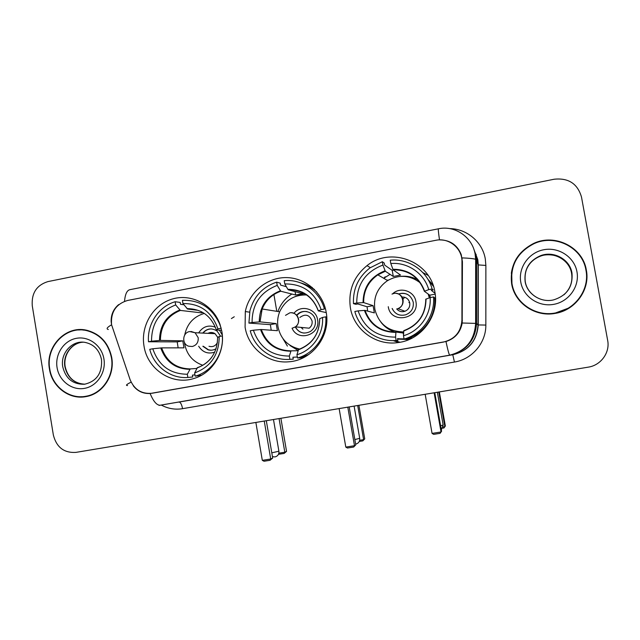 <?xml version="1.0" encoding="UTF-8"?>
<svg xmlns="http://www.w3.org/2000/svg" width="640" height="640" viewBox="0 0 640 640"><rect width="100%" height="100%" fill="white"/><g stroke="black" fill="none" stroke-linecap="round" stroke-linejoin="round"><path stroke-width="0.96" d="M245.096 327.224C248.232 347.824 267.976 363.72 288.48 361.816C311.96 360.664 330.888 335.976 326.176 312.184C322.856 292.608 305.144 277.52 285.904 277.592C266.656 277.52 249.048 292.384 245.312 311.56L245.096 327.224M283.016 338.744L287.4 346.088M350.376 307.696C353.752 329.68 376.112 346.128 398.304 342.544C421.656 339.784 439.536 315.304 434.88 292.032C430.56 261.336 390.648 246.224 367.008 265.64C353.64 276.632 348.096 290.648 350.376 307.696M393.144 340.592L398.72 342.488M143.992 345.968C147.312 369.408 172.232 385.776 194.096 378.432C212.864 373.008 225.616 351.624 221.856 331.528L220.072 324.568C213.28 304.824 191.576 293.304 172.464 298.976C153.288 304.424 140.504 325.672 143.992 345.968M111.552 324.672L130.088 379.64C134.344 389.704 141.688 394.24 152.128 393.24L443.448 342.072C454.88 339.192 461.04 331.896 461.936 320.176L461.968 261.68C462.336 248.336 448.824 237.384 435.776 240.312L127.488 300.488C115.96 304.016 110.648 312.072 111.552 324.672M462.168 258.384L461.584 257.592M428.12 275.408L422.904 272.624M312.208 287.408L311.096 287.536M49.44 369.032C51.984 386.864 69.456 400.08 86.176 396.568C102.784 393.84 115.024 375.272 111.728 357.552C108.528 342.808 100.064 333.68 86.328 330.168C65.496 325.272 45.112 346.968 49.44 369.032M81.024 396.728L85.344 396.712M511.64 283.856C514.672 303.104 535.176 317.208 555.072 313.416C575.264 310.416 590.352 289.656 586.336 270.088C582.864 247.216 555.072 233.272 533.848 243.336C516.992 252.048 509.592 265.56 511.64 283.856M568.048 308.728C576.616 303.456 582.296 296.072 585.088 286.576M111.6 324.96L111.152 321.688C110.936 314.704 113.448 309 118.696 304.576M439.808 239.896C450.16 240.064 457.304 244.976 461.24 254.624L462.424 261.704L462.2 323.008C460.472 332.36 455.072 338.536 445.984 341.536L150.128 393.512C143.184 393.824 137.56 391.24 133.272 385.768M581.496 197.048C577.568 183.672 568.456 177.736 554.144 179.232L47.888 281.608C36.592 285.16 31.384 293.208 32.264 305.752L53.36 435.056C56.528 447.296 64.024 453.072 75.864 452.392L588.28 367.144C600.856 365.328 610.152 352.584 607.672 340.456L581.496 197.048M524.84 249.336C517.216 255.704 512.712 263.696 511.32 273.312M82.936 329.688L78.624 329.992M87.232 330.36L82.896 330.032M111.408 357.616C108.232 343 99.832 333.96 86.208 330.496C65.6 325.704 45.48 347.16 49.76 368.976C52.272 386.6 69.528 399.68 86.056 396.232C102.52 393.568 114.672 375.176 111.408 357.616M85.28 396.368L89.584 395.712M511.72 273.176L511.96 284.176C514.944 303.12 535.144 317 554.72 313.248L568.008 308.304M585.952 270.16C582.512 247.544 555.048 233.744 534.04 243.664C517.336 252.28 509.992 265.656 512.016 283.784C515.016 302.848 535.352 316.808 555.048 313.032C575.016 310.04 589.92 289.512 585.952 270.16M194.96 374.88L192.424 375.112L192.736 377L187.864 377.464C170.784 378.92 154.08 366.488 149.752 349.328L152.792 348.768C158.616 365.576 170.12 374.064 187.328 374.24L190.224 368.912L196.784 368.456M178.128 347.856L177.216 341.888L148.496 341.768C147.016 324.088 158.656 306.48 175.144 301.728L175.68 304.936C159.608 311.248 151.56 323.336 151.528 341.2L160.4 340.392L182.8 340.856L183.976 347.848L161.648 347.88L152.792 348.768M175.144 301.728L180.2 302.432L180.512 304.312L183.936 304.776M222.376 335.936L222.328 335.936C223.864 353.904 211.8 371.672 195.176 376.168L201.616 375.192M221.176 328.28L219.472 323.656C211.848 307.584 199.496 299.808 182.416 300.328L182.952 303.536L187.584 309.048L197.2 310.224M221.024 328.264L217.904 328.848C211.864 311.864 200.216 303.424 182.952 303.536M195.176 376.168L194.632 372.936C210.92 366.8 219.112 354.664 219.2 336.512L222.328 335.936M187.328 374.24L187.864 377.464M221.632 330.288L216.44 329.968L217.904 328.848M211.584 357.472C207.84 362.36 203.12 365.744 197.432 367.616L194.632 372.936M219.2 336.512L217.608 337.528M151.528 341.2L148.496 341.768M201.36 311.664L201.56 312.864L180.384 310.424L175.68 304.936M201.56 312.864L202.616 312.536M182.8 340.856L177.216 341.888M202.784 365.256C192.928 361.768 186.904 354.752 184.704 344.2L184.48 342.552M222.312 335.064L219.408 330.152M215.392 327.192C208.4 324.648 202.824 326.544 198.664 332.904M220.592 336.256L217.12 331.12C211.792 327.672 206.984 328.328 202.696 333.096M209.752 333.432L211.4 332.48M184.696 335.048C187.048 323.848 193.536 316.656 204.16 313.464M198.672 346.24C202.616 352.312 207.96 354.288 214.728 352.16M202.84 346.256L208.096 349.84C210.896 350.592 213.56 350.216 216.08 348.72M207.984 333.344C210.408 332.096 212.768 332.208 215.072 333.688L217.744 337.376M203.128 333.112C205.328 330.28 208.184 328.888 211.688 328.936M211.128 350.224L208.52 349.84L203.272 346.256M217.424 342.592C215.512 346.04 212.696 347.272 209 346.28M280.888 418.28L286.552 451.376L284.144 453.432L278.464 454.312M279.072 418.584L284.816 452.216L286.552 451.376M274.04 295.264L276.792 311.336M278.864 453.16L284.816 452.216L284.144 453.432M231.392 318.576L234.264 316.76M255.864 422.448L262.312 460.344L270.72 459.008L264.248 421.048M262.312 460.344L264.024 461.248L270.024 460.296L270.72 459.008L272.68 458.064L266.312 420.704M270.024 460.296L272.68 458.064M297.344 357.024L292.92 357.232L293.256 359.16L289.896 359.344C272.112 360.896 254.736 348.272 250.232 330.784L253.392 330.208C259.448 347.328 271.432 355.952 289.336 356.064L291.024 350.848L298.032 350.736M271.208 330.24L270.384 324.648L248.912 323.08L249.944 310.696C253.904 296.384 262.8 286.856 276.648 282.128L277.208 285.4C260.48 291.904 252.104 304.264 252.072 322.488L259.984 321.872L276.176 323.576L277.4 330.696L261.312 329.504L253.392 330.208M295.664 348.04L299.024 349.352M314.456 289.488L313.696 289.376M291.848 294.032C285.248 298.264 280.6 304.088 277.904 311.512M276.648 282.128L280.208 283.16L280.536 285.072L286.368 286.712M316.872 292.12C312.208 287.656 306.792 284.568 300.632 282.872M326.736 317.016L325.776 316.848C327.376 335.176 314.808 353.352 297.504 357.992L300.752 357.832L308.96 354.392M321.168 309.632L324.416 309.024C319.768 291.272 301.944 278.808 284.216 280.672L284.784 283.944L287.864 289.344C302.808 289.408 312.976 296.592 318.376 310.904L321.168 309.632C314.88 292.328 302.752 283.76 284.784 283.944M297.504 357.992L296.944 354.704C312.52 350.344 323.808 334.008 322.52 317.448L325.776 316.848M289.336 356.064L289.896 359.344M322.52 317.448L319.664 318.744C319.384 333.872 312.344 344.128 298.552 349.504L296.944 354.704M326.248 312.592L318.376 310.904M261.312 329.504C266.472 343.448 276.376 350.56 291.024 350.848L291.032 350.848C276.344 350.568 266.432 343.456 261.28 329.504M306.544 355.64L307.128 355.616M305.408 356.648L304.072 356.712M261.056 331.048L261.84 331.104M252.072 322.488L248.912 323.08M295.056 291.624L295.64 295L280.8 291.232L277.208 285.4M259.984 321.872L262.16 308.992L260.008 321.872M295.64 295L302.64 293.672L302.384 292.176M318.304 310.944C312.952 296.92 302.952 289.88 288.288 289.8L302.64 293.672M306.416 294.504L302.4 294.944M276.176 323.576L270.384 324.648M299.752 349.096C287.944 346.368 280.696 339.008 278.008 327C277.136 321.68 277.72 316.52 279.776 311.528C285.256 300.184 294.208 294.656 306.624 294.952M292.056 328.184C297.904 342.384 320.88 334.856 317.568 319.712C316.12 308.552 300.656 304.408 293.944 313.296M295.232 326.992C298.968 333.016 304.016 334.512 310.384 331.48C314.248 328.776 315.888 325.048 315.304 320.312C314.168 311.536 302.016 308.264 296.72 315.248M302.936 329.176L301.016 327.392M299.84 317.472C305.352 313.536 309.432 314.712 312.08 321C312.464 323.968 311.488 326.368 309.152 328.2L295.456 326.84L292.432 328.128M296.896 315.456C299.56 312.344 302.896 311.056 306.904 311.584M304.168 333.088C300.16 332.6 297.256 330.512 295.448 326.84C301.952 322.568 297.24 311.064 289.744 312.88L285.512 315.352M303.16 357.832L302 357.448M295.04 296.624L304.544 293.32M298.104 350.472L290.064 345.576M358.904 405.304L364.744 438.888L362.824 440.888L359.272 441.456M357.696 405.504L363.616 439.632L364.744 438.888M359.68 440.264L363.616 439.632L362.824 440.888M339.136 408.592L345.8 447.096L354.488 445.712L347.8 407.152M345.8 447.096L347.456 448.024L353.656 447.04L355.76 444.872L349.184 406.92M353.656 447.04L355.76 444.872M404.952 339.152L397.52 338.632L397.864 340.592L396.152 340.48C377.624 342.136 359.52 329.312 354.832 311.488L358.12 310.88C364.432 328.328 376.912 337.08 395.568 337.128L395.96 332.048L403.6 333.08M367.632 311.088L367.072 306.76L357.768 303.96L355.84 304.32L353.464 303.624C352.848 288.928 358.36 277.016 369.984 267.88L382.344 261.72L382.928 265.056C365.504 271.76 356.784 284.408 356.752 303.008L363.664 302.6L373.088 305.648L374.352 312.896L364.912 310.368L358.12 310.88M380.992 322.288C384.848 327.24 389.808 330.584 395.856 332.328M433.48 286.384L428.56 280.392M384.904 277.248L383.608 278.216M382.344 261.72L384.272 263.104L384.616 265.056L392.224 270.384L393.288 276.456L385.312 271.256L382.928 265.056M393.472 270.032L392.224 270.384M432.12 288.984L428.736 289.616C424.2 273.312 407.512 261.936 390.816 263.536L390.232 260.2C408.696 258.232 427.272 270.872 432.12 288.984L433.256 289.928L431.272 290.304L435.096 293.376M405.664 339.208C423.408 334.488 436.288 316.184 434.648 297.784L433.528 296.96C435.2 315.672 422.104 334.272 404.08 339.072L405.664 339.208M404.08 339.072L403.488 335.72C419.72 331.208 431.48 314.488 430.144 297.584L433.528 296.96M395.568 337.128L396.152 340.48M390.816 263.536L393.104 269.768L400.56 275.072L393.288 276.456M430.376 297.544L429.736 295.168L424.392 291.312L428.736 289.616M429.264 294.824L430.152 297.584L425.776 299.176C425.488 314.616 418.16 325.112 403.792 330.648L403.488 335.72M365.016 310.384C370.384 324.584 380.696 331.808 395.952 332.048L395.968 332.048C380.664 331.84 370.312 324.616 364.912 310.368M397.552 338.808L410.4 338.952M435.536 300.184L434.736 299.624M409.944 337.728L411.608 337.904L406.416 338.984M356.752 303.008L353.464 303.624M417.864 279.864C412.608 276.96 407 275.792 401.024 276.352M404.72 297.296L403.088 298.992M373.088 305.648L367.072 306.76M403.24 333.104L403.528 334.776M435.2 294.16L429.736 295.168M403.656 331.92C388.272 331.584 378.664 323.992 374.832 309.16C373.32 297.256 377.48 287.792 387.304 280.776C398.736 274.288 409.704 274.968 420.208 282.808L420.096 282.72M403.64 332.2L398.616 331.768M388.264 306.688C390.656 324.528 419.688 319.304 415.912 301.592C414.48 291.048 400.224 286.312 392.68 293.792M392.12 308.48C395.008 314.16 399.576 316.256 405.808 314.768C411.344 312.416 413.832 308.248 413.256 302.264C410.92 294.888 405.984 292.12 398.456 293.96M428.16 294.024L429.312 297.88M408.88 302.584L409.664 302.544M401.992 296.992C406.112 297.016 408.704 299.016 409.752 303C410.144 306.904 408.544 309.656 404.96 311.264C401.728 312.24 398.992 311.48 396.76 308.976M398.624 294.032C401.816 292.88 404.904 293.08 407.896 294.64M399.056 314.856C395.872 313.752 393.616 311.648 392.288 308.552M400.096 342.256L394.024 340.584M387.296 280.368L387.8 280.024M384.752 277.16L385.24 276.792M439.336 391.92L445.352 426.016L443.96 427.96L442.712 428.16M438.768 392.016L444.88 426.664L445.352 426.016M443.12 426.944L444.88 426.664L443.96 427.96M425.176 394.28L432.064 433.4L441.04 431.976L434.136 392.792M432.064 433.4L433.656 434.36L440.064 433.352L441.576 431.24L434.776 392.68M440.064 433.352L441.576 431.24M461.936 320.176L462.392 320.488M461.968 261.68L462.424 262.656M449.728 228.608C466.864 228.776 482.52 242.008 485.296 258.896L485.872 265.424L485.84 325.072C486.104 342.848 472.024 359.32 454.448 362.048L182.568 408.68C175.104 409.88 168.016 408.672 161.304 405.072M462.08 257.88C469.024 258.168 473.552 258.632 475.664 259.288L476.576 259.848L478.056 264.904L477.592 259.648L474.184 250.216M108.312 329.496C105.992 328.952 107.08 327.384 111.568 324.8M439.504 239.904C438.416 232.464 438.072 228.76 438.488 228.8C454.744 225.112 472.184 236.944 475.08 253.784L475.664 259.288L475.632 323.392L476.544 323.544C475.24 340.504 466.304 351.048 449.744 355.176L160.176 405.248C156.736 405.312 153.384 401.4 150.128 393.512M445.984 341.536C447.824 350.168 449.072 354.712 449.704 355.168L452.76 354.728C468.376 350.84 476.792 340.904 478.024 324.928L478.056 264.904L485.872 265.424M462.2 323.008L475.632 323.392C474.496 340.424 465.856 351.016 449.704 355.168L160.176 405.248M127.528 385.568C125.376 385.504 126.584 384.36 131.128 382.144M179.056 402.064L452.776 354.728L159.072 405.416M476.088 254.264L476.576 259.848L476.544 323.544L478.024 324.928L485.84 325.072M438.408 228.816L130.2 289.616C127.032 290.128 125.144 294.024 124.536 301.312M178.664 402.128L179.112 402.056C180.584 402.328 181.736 404.536 182.568 408.68M473.936 249.472L477.832 259.768L478.272 265.04L478.24 324.96C476.928 340.976 468.44 350.904 452.776 354.728L454.448 362.048M83.456 342.192C71.944 342.384 62.64 354.76 64.896 366.744C67.552 377.808 74.24 383.624 84.96 384.192C74.44 383.64 67.848 377.832 65.192 366.744C62.952 354.688 72.2 342.376 83.464 342.192M101.504 359.544C99.264 349.76 93.6 344.008 84.52 342.296C71.872 340.28 60.168 353.552 62.752 366.84C65.712 378.656 72.936 384.464 84.424 384.264C96.584 381.432 102.28 373.232 101.52 359.656M103.928 358.992C101.792 345.52 88.768 335.856 76.28 338.344C63.752 340.624 54.8 354.336 57.072 367.632C59.16 380.952 71.96 390.704 84.504 388.368C97.08 386.224 106.248 372.432 103.928 358.992M563.928 294.808C570.272 288.936 572.832 281.808 571.6 273.424C569.496 259.632 553.104 250.864 539.96 256.352C532.976 259.224 528.28 264.144 525.856 271.128M525.248 281.632C527.2 294.08 540.816 302.944 553.504 299.904C566.944 295.664 573.096 286.704 571.976 273.024C569.856 259.16 553.376 250.344 540.16 255.856C528.968 261.096 524 269.68 525.248 281.616M576.968 271.816C574.408 257.096 558.776 246.768 543.792 249.736C528.776 252.488 518.064 267.664 520.784 282.168C523.28 296.72 538.632 307.152 553.672 304.36C568.76 301.784 579.76 286.496 576.968 271.816M161.648 347.88C166.608 361.576 176.136 368.584 190.224 368.912M216.32 329.88C211.136 315.832 201.368 308.752 187.008 308.632M197 368.008C210.488 362.712 217.352 352.528 217.608 337.456M160.752 347.944C165.784 361.864 175.448 368.984 189.768 369.304M179.8 310.008C166.472 315.424 159.712 325.568 159.504 340.44M180.384 310.424C167.28 315.768 160.616 325.76 160.4 340.392M271.792 452.832L278.896 451.224M198.192 337.704C198.52 342.32 196.544 345.256 192.272 346.504L188.624 346.2C181.592 344.088 182.4 332.528 189.656 331.56L195.096 332.728L198.192 337.704M190.984 331.44L195.096 332.728L215.072 333.688M298.272 349.872C312.304 344.424 319.448 334.008 319.712 318.632M260.56 329.536C265.784 343.72 275.848 350.952 290.744 351.216M280.368 290.776C266.504 296.352 259.464 306.72 259.248 321.896M280.8 291.232C272.024 294.352 265.808 300.272 262.16 308.992L279.664 311.792M291.4 312.76C295.256 313.16 297.648 315.272 298.584 319.12C298.992 322.304 297.952 324.88 295.456 326.84M354.84 439.568L359.696 438.328M314.208 289.24L313.4 289.144M424.632 291.144C419.008 276.56 408.416 269.264 392.856 269.264M403.696 330.992C418.304 325.376 425.744 314.72 426.024 299.024M364.416 310.384C369.864 324.84 380.344 332.176 395.848 332.392M424.376 291.28C418.824 276.96 408.4 269.784 393.104 269.768M385.04 270.76C370.608 276.496 363.28 287.112 363.064 302.592M385.312 271.256L377.84 274.856C368.248 281.648 363.52 290.896 363.664 302.6M396.128 293.36C399.864 293.952 402.176 296.096 403.064 299.784C403.472 303.968 401.768 306.928 397.928 308.648L396.656 309M440.616 425.8L443.136 425.008M397.6 339.096L408.992 339.576M432.984 284.936L428.008 279.424M390.04 274.336L383.752 278.304M370.312 267.64L367.008 265.64M249.616 312.168L245.312 311.56M533.704 243.816L533.848 243.336M88.08 330.576L86.208 330.496M88.4 395.96L86.056 396.232M553.504 299.904C541.296 302.952 527.152 294.424 525.12 281.584C523.96 269.512 528.968 260.936 540.16 255.856L539.96 256.352C545.536 253.704 554.584 254.84 558.224 256.704M208.52 349.84L208.096 349.84M272.44 456.624L274.952 456.928C277.752 456.184 279.08 454.328 278.92 451.36L273.48 419.512M261.344 311.32L260.592 311.208M355.624 444.104L355.744 444.088C358.568 443.336 359.896 441.456 359.72 438.464L354.104 406.104M410.096 339.008L407.736 338.792M363.56 302.584C363.456 290.856 368.216 281.616 377.84 274.856L387.632 280.568M404.96 311.264L397.928 308.648C406.568 305.84 402.712 291.328 393.896 293.448L391.984 294.088M437.352 392.256L443.16 425.144L441.336 429.864M433.016 285.024L428.032 279.472"/></g></svg>
